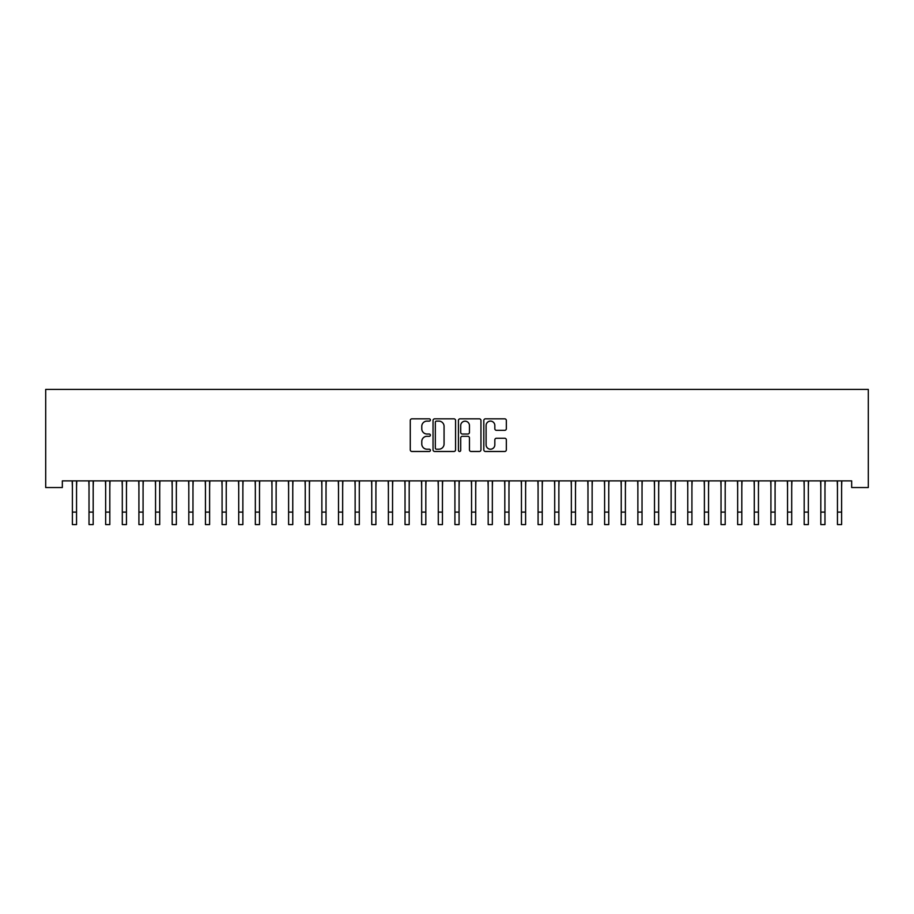 <?xml version="1.0" encoding="UTF-8"?>
<svg xmlns="http://www.w3.org/2000/svg" width="914" height="914" viewBox="0 0 914 914"><rect width="100%" height="100%" fill="white"/><g stroke="black" fill="none" stroke-linecap="round" stroke-linejoin="round"><path stroke-width="1.37" d="M430.391 419.972A1.143 1.143 0 0 0 429.249 418.829L411.906 418.829A1.634 1.634 0 0 0 410.272 420.463L410.272 449.848A1.634 1.634 0 0 0 411.906 451.482L429.249 451.482A1.143 1.143 0 0 0 430.391 450.339A1.143 1.143 0 0 0 429.249 449.197L426.998 449.197A5.221 5.221 0 0 1 421.777 443.976L421.777 441.519A5.221 5.221 0 0 1 426.998 436.298L429.249 436.298A1.143 1.143 0 0 0 430.391 435.155A1.143 1.143 0 0 0 429.249 434.013L426.998 434.013A5.221 5.221 0 0 1 421.777 428.792L421.777 426.335A5.221 5.221 0 0 1 426.998 421.114L429.249 421.114A1.143 1.143 0 0 0 430.391 419.972M504.711 430.334A1.634 1.634 0 0 0 506.345 428.7L506.345 420.463A1.634 1.634 0 0 0 504.711 418.829L485.448 418.829A1.634 1.634 0 0 0 483.814 420.463L483.814 449.848A1.634 1.634 0 0 0 485.448 451.482L504.711 451.482A1.634 1.634 0 0 0 506.345 449.848L506.345 439.885A1.634 1.634 0 0 0 504.711 438.252L496.462 438.252A1.634 1.634 0 0 0 494.828 439.885L494.828 444.832A4.364 4.364 0 0 1 490.464 449.197A4.364 4.364 0 0 1 486.099 444.832L486.099 425.478A4.364 4.364 0 0 1 490.464 421.114A4.364 4.364 0 0 1 494.828 425.478L494.828 428.7A1.634 1.634 0 0 0 496.462 430.334L504.711 430.334M851.665 480.89L62.335 480.89L62.335 487.539L45.7 487.539L45.7 389.421L868.3 389.421L868.3 487.539L851.665 487.539L851.665 480.89M455.572 420.463A1.634 1.634 0 0 0 453.938 418.829L434.676 418.829A1.634 1.634 0 0 0 433.042 420.463L433.042 449.848A1.634 1.634 0 0 0 434.676 451.482L453.938 451.482A1.634 1.634 0 0 0 455.572 449.848L455.572 420.463M460.062 418.829L479.324 418.829A1.634 1.634 0 0 1 480.958 420.463L480.958 449.848A1.634 1.634 0 0 1 479.324 451.482L471.076 451.482A1.634 1.634 0 0 1 469.453 449.848L469.453 437.932A1.634 1.634 0 0 0 467.819 436.298L462.347 436.298A1.634 1.634 0 0 0 460.713 437.932L460.713 450.339A1.143 1.143 0 0 1 459.571 451.482A1.143 1.143 0 0 1 458.428 450.339L458.428 420.463A1.634 1.634 0 0 1 460.062 418.829M436.469 421.114A1.143 1.143 0 0 0 435.327 422.257L435.327 448.054A1.143 1.143 0 0 0 436.469 449.197L438.834 449.197A5.221 5.221 0 0 0 444.067 443.976L444.067 426.335A5.221 5.221 0 0 0 438.834 421.114L436.469 421.114M469.453 425.558A4.364 4.364 0 0 0 465.077 421.194A4.364 4.364 0 0 0 460.713 425.558L460.713 432.379A1.634 1.634 0 0 0 462.347 434.013L467.819 434.013A1.634 1.634 0 0 0 469.453 432.379L469.453 425.558M76.547 487.162L76.765 480.89M72.389 487.162L72.183 480.89M72.389 524.579L76.547 524.579L72.389 524.579L72.389 481.415M76.547 524.579L76.547 481.415M93.182 487.162L93.399 480.89M89.024 487.162L88.818 480.89M109.817 487.162L110.023 480.89M105.658 487.162L105.441 480.89M89.024 524.579L93.182 524.579L89.024 524.579L89.024 481.415M93.182 524.579L93.182 481.415M105.658 524.579L109.817 524.579L105.658 524.579L105.658 481.415M109.817 524.579L109.817 481.415M126.452 487.162L126.658 480.89M122.293 487.162L122.076 480.89M143.075 487.162L143.292 480.89M138.917 487.162L138.711 480.89M122.293 524.579L126.452 524.579L122.293 524.579L122.293 481.415M126.452 524.579L126.452 481.415M138.917 524.579L143.075 524.579L138.917 524.579L138.917 481.415M143.075 524.579L143.075 481.415M159.71 487.162L159.916 480.89M155.551 487.162L155.346 480.89M155.551 524.579L159.71 524.579L155.551 524.579L155.551 481.415M159.71 524.579L159.71 481.415M176.345 487.162L176.551 480.89M172.186 487.162L171.969 480.89M172.186 524.579L176.345 524.579L172.186 524.579L172.186 481.415M176.345 524.579L176.345 481.415M192.968 487.162L193.185 480.89M188.81 487.162L188.604 480.89M188.81 524.579L192.968 524.579L188.81 524.579L188.81 481.415M192.968 524.579L192.968 481.415M209.603 487.162L209.82 480.89M205.444 487.162L205.239 480.89M205.444 524.579L209.603 524.579L205.444 524.579L205.444 481.415M209.603 524.579L209.603 481.415M226.238 487.162L226.444 480.89M222.079 487.162L221.862 480.89M222.079 524.579L226.238 524.579L222.079 524.579L222.079 481.415M226.238 524.579L226.238 481.415M242.873 487.162L243.078 480.89M238.714 487.162L238.497 480.89M238.714 524.579L242.873 524.579L238.714 524.579L238.714 481.415M242.873 524.579L242.873 481.415M259.496 487.162L259.713 480.89M255.337 487.162L255.132 480.89M255.337 524.579L259.496 524.579L255.337 524.579L255.337 481.415M259.496 524.579L259.496 481.415M276.131 487.162L276.336 480.89M271.972 487.162L271.766 480.89M271.972 524.579L276.131 524.579L271.972 524.579L271.972 481.415M276.131 524.579L276.131 481.415M292.766 487.162L292.971 480.89M288.607 487.162L288.39 480.89M288.607 524.579L292.766 524.579L288.607 524.579L288.607 481.415M292.766 524.579L292.766 481.415M309.389 487.162L309.606 480.89M305.242 487.162L305.025 480.89M305.242 524.579L309.389 524.579L305.242 524.579L305.242 481.415M309.389 524.579L309.389 481.415M326.024 487.162L326.241 480.89M321.865 487.162L321.659 480.89M321.865 524.579L326.024 524.579L321.865 524.579L321.865 481.415M326.024 524.579L326.024 481.415M342.659 487.162L342.864 480.89M338.5 487.162L338.294 480.89M338.5 524.579L342.659 524.579L338.5 524.579L338.5 481.415M342.659 524.579L342.659 481.415M359.293 487.162L359.499 480.89M355.135 487.162L354.918 480.89M355.135 524.579L359.293 524.579L355.135 524.579L355.135 481.415M359.293 524.579L359.293 481.415M375.917 487.162L376.134 480.89M371.758 487.162L371.552 480.89M371.758 524.579L375.917 524.579L371.758 524.579L371.758 481.415M375.917 524.579L375.917 481.415M392.552 487.162L392.769 480.89M388.393 487.162L388.187 480.89M388.393 524.579L392.552 524.579L388.393 524.579L388.393 481.415M392.552 524.579L392.552 481.415M409.186 487.162L409.392 480.89M405.028 487.162L404.811 480.89M405.028 524.579L409.186 524.579L405.028 524.579L405.028 481.415M409.186 524.579L409.186 481.415M425.821 487.162L426.027 480.89M421.662 487.162L421.445 480.89M421.662 524.579L425.821 524.579L421.662 524.579L421.662 481.415M425.821 524.579L425.821 481.415M442.445 487.162L442.662 480.89M438.286 487.162L438.08 480.89M438.286 524.579L442.445 524.579L438.286 524.579L438.286 481.415M442.445 524.579L442.445 481.415M459.079 487.162L459.285 480.89M454.921 487.162L454.715 480.89M475.714 487.162L475.92 480.89M471.555 487.162L471.338 480.89M492.338 487.162L492.555 480.89M488.179 487.162L487.973 480.89M508.972 487.162L509.189 480.89M504.814 487.162L504.608 480.89M525.607 487.162L525.813 480.89M521.448 487.162L521.231 480.89M542.242 487.162L542.448 480.89M538.083 487.162L537.866 480.89M558.865 487.162L559.082 480.89M554.707 487.162L554.501 480.89M454.921 524.579L459.079 524.579L454.921 524.579L454.921 481.415M459.079 524.579L459.079 481.415M471.555 524.579L475.714 524.579L471.555 524.579L471.555 481.415M475.714 524.579L475.714 481.415M488.179 524.579L492.338 524.579L488.179 524.579L488.179 481.415M492.338 524.579L492.338 481.415M504.814 524.579L508.972 524.579L504.814 524.579L504.814 481.415M508.972 524.579L508.972 481.415M521.448 524.579L525.607 524.579L521.448 524.579L521.448 481.415M525.607 524.579L525.607 481.415M538.083 524.579L542.242 524.579L538.083 524.579L538.083 481.415M542.242 524.579L542.242 481.415M554.707 524.579L558.865 524.579L554.707 524.579L554.707 481.415M558.865 524.579L558.865 481.415M575.5 487.162L575.706 480.89M571.341 487.162L571.136 480.89M571.341 524.579L575.5 524.579L571.341 524.579L571.341 481.415M575.5 524.579L575.5 481.415M592.135 487.162L592.341 480.89M587.976 487.162L587.759 480.89M587.976 524.579L592.135 524.579L587.976 524.579L587.976 481.415M592.135 524.579L592.135 481.415M608.758 487.162L608.975 480.89M604.611 487.162L604.394 480.89M604.611 524.579L608.758 524.579L604.611 524.579L604.611 481.415M608.758 524.579L608.758 481.415M625.393 487.162L625.61 480.89M621.234 487.162L621.029 480.89M621.234 524.579L625.393 524.579L621.234 524.579L621.234 481.415M625.393 524.579L625.393 481.415M642.028 487.162L642.234 480.89M637.869 487.162L637.664 480.89M637.869 524.579L642.028 524.579L637.869 524.579L637.869 481.415M642.028 524.579L642.028 481.415M658.663 487.162L658.868 480.89M654.504 487.162L654.287 480.89M654.504 524.579L658.663 524.579L654.504 524.579L654.504 481.415M658.663 524.579L658.663 481.415M675.286 487.162L675.503 480.89M671.127 487.162L670.922 480.89M671.127 524.579L675.286 524.579L671.127 524.579L671.127 481.415M675.286 524.579L675.286 481.415M691.921 487.162L692.138 480.89M687.762 487.162L687.557 480.89M687.762 524.579L691.921 524.579L687.762 524.579L687.762 481.415M691.921 524.579L691.921 481.415M708.556 487.162L708.761 480.89M704.397 487.162L704.18 480.89M704.397 524.579L708.556 524.579L704.397 524.579L704.397 481.415M708.556 524.579L708.556 481.415M725.19 487.162L725.396 480.89M721.032 487.162L720.815 480.89M721.032 524.579L725.19 524.579L721.032 524.579L721.032 481.415M725.19 524.579L725.19 481.415M741.814 487.162L742.031 480.89M737.655 487.162L737.449 480.89M737.655 524.579L741.814 524.579L737.655 524.579L737.655 481.415M741.814 524.579L741.814 481.415M758.449 487.162L758.654 480.89M754.29 487.162L754.084 480.89M754.29 524.579L758.449 524.579L754.29 524.579L754.29 481.415M758.449 524.579L758.449 481.415M775.083 487.162L775.289 480.89M770.925 487.162L770.708 480.89M770.925 524.579L775.083 524.579L770.925 524.579L770.925 481.415M775.083 524.579L775.083 481.415M791.707 487.162L791.924 480.89M787.548 487.162L787.342 480.89M787.548 524.579L791.707 524.579L787.548 524.579L787.548 481.415M791.707 524.579L791.707 481.415M808.342 487.162L808.559 480.89M804.183 487.162L803.977 480.89M804.183 524.579L808.342 524.579L804.183 524.579L804.183 481.415M808.342 524.579L808.342 481.415M824.976 487.162L825.182 480.89M820.818 487.162L820.601 480.89M820.818 524.579L824.976 524.579L820.818 524.579L820.818 481.415M824.976 524.579L824.976 481.415M841.611 487.162L841.817 480.89M837.453 487.162L837.235 480.89M837.453 524.579L841.611 524.579L837.453 524.579L837.453 481.415M841.611 524.579L841.611 481.415M72.389 512.114L76.547 512.114M89.024 512.114L93.182 512.114M105.658 512.114L109.817 512.114M122.293 512.114L126.452 512.114M138.917 512.114L143.075 512.114M155.551 512.114L159.71 512.114M172.186 512.114L176.345 512.114M188.81 512.114L192.968 512.114M205.444 512.114L209.603 512.114M222.079 512.114L226.238 512.114M238.714 512.114L242.873 512.114M255.337 512.114L259.496 512.114M271.972 512.114L276.131 512.114M288.607 512.114L292.766 512.114M305.242 512.114L309.389 512.114M321.865 512.114L326.024 512.114M338.5 512.114L342.659 512.114M355.135 512.114L359.293 512.114M371.758 512.114L375.917 512.114M388.393 512.114L392.552 512.114M405.028 512.114L409.186 512.114M421.662 512.114L425.821 512.114M438.286 512.114L442.445 512.114M454.921 512.114L459.079 512.114M471.555 512.114L475.714 512.114M488.179 512.114L492.338 512.114M504.814 512.114L508.972 512.114M521.448 512.114L525.607 512.114M538.083 512.114L542.242 512.114M554.707 512.114L558.865 512.114M571.341 512.114L575.5 512.114M587.976 512.114L592.135 512.114M604.611 512.114L608.758 512.114M621.234 512.114L625.393 512.114M637.869 512.114L642.028 512.114M654.504 512.114L658.663 512.114M671.127 512.114L675.286 512.114M687.762 512.114L691.921 512.114M704.397 512.114L708.556 512.114M721.032 512.114L725.19 512.114M737.655 512.114L741.814 512.114M754.29 512.114L758.449 512.114M770.925 512.114L775.083 512.114M787.548 512.114L791.707 512.114M804.183 512.114L808.342 512.114M820.818 512.114L824.976 512.114M837.453 512.114L841.611 512.114"/></g></svg>
